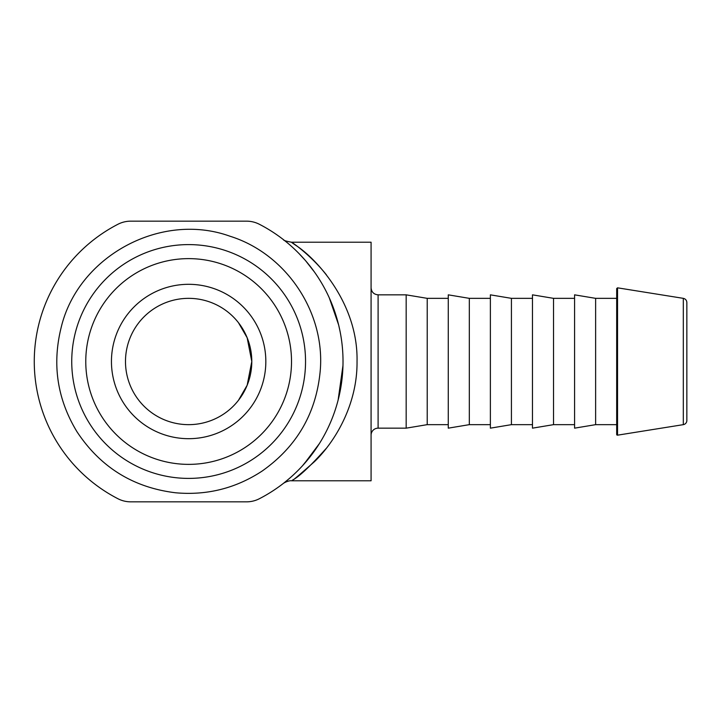 <?xml version="1.0" encoding="UTF-8"?>
<svg xmlns="http://www.w3.org/2000/svg" width="723" height="723" viewBox="0 0 723 723"><rect width="100%" height="100%" fill="white"/><g stroke="black" fill="none" stroke-linecap="round" stroke-linejoin="round"><path stroke-width="1.08" d="M117.921 224.275A28.07 28.07 0 0 1 130.773 221.157L246.507 221.157A28.07 28.07 0 0 1 259.367 224.275A154.379 154.379 0 0 1 259.367 498.725A28.07 28.07 0 0 1 246.507 501.843L130.773 501.843A28.07 28.07 0 0 1 117.921 498.725A154.379 154.379 0 0 1 117.921 224.275M288.748 243.976L286.941 242.467M282.964 239.295L286.914 242.44M299.177 253.737L305.477 260.56L314.351 271.902M338.662 325.016L329.327 297.957L338.662 325.016L339.846 330.375M342.964 365.513L338.138 399.991M319.385 443.588L304.058 464.021M289.842 478.075L284.356 482.621M285.178 481.961L289.507 478.364M302.63 465.603L314.686 450.628A14.035 9.209 35.3 0 1 314.894 450.357M371.08 435.183A7.013 7.013 0 0 1 378.102 428.161L378.102 294.839C373.836 294.424 371.495 292.083 371.08 287.817M378.102 294.839L406.172 294.839L406.172 428.161L378.102 428.161M283.009 483.669C284.952 482.114 289.489 480.388 291.532 480.786L371.08 480.786L371.08 242.214L291.541 242.214C286.064 241.238 283.344 240.37 283.38 239.593L283.796 239.909M125.486 361.5A63.154 63.154 0 0 1 188.64 298.346A63.154 63.154 0 0 1 251.794 361.5A63.154 63.154 0 0 1 188.64 424.654A63.154 63.154 0 0 1 125.486 361.5M265.829 361.5A77.189 77.189 0 0 0 150.05 294.65A77.189 77.189 0 0 0 150.05 428.35A77.189 77.189 0 0 0 265.829 361.5M238.473 400.289L247.167 385.223L251.794 361.5L247.167 337.777L238.473 322.711L247.167 337.777L251.794 361.5L247.167 385.223L238.473 400.289M291.514 361.5A102.874 102.874 0 0 1 137.207 450.592A102.874 102.874 0 0 1 137.207 272.408A102.874 102.874 0 0 1 291.514 361.5M326.145 448.495C310.357 466.154 299.105 476.728 292.381 480.199C290.709 482.286 298.066 476.105 314.469 461.654C335.056 441.753 357.487 404.519 357.035 361.5C358.256 303.407 316.231 258.789 296.629 245.883C280.497 235.21 305.648 248.848 326.145 274.505L326.462 274.912M686.85 403.606L686.85 319.394M683.307 424.654A4.211 4.211 0 0 0 686.85 420.497L686.85 302.503C686.687 300.253 685.503 298.87 683.307 298.346L683.307 424.654L617.541 435.174A0.741 0.741 0 0 1 616.683 434.433L616.683 288.567L617.541 287.826L617.541 435.174M595.625 298.346L616.683 298.346L616.683 424.654L595.625 424.654L574.577 428.161L574.577 294.839L595.625 298.346L595.625 424.654M574.577 298.346L553.529 298.346L553.529 424.654L574.577 424.654M553.529 298.346L532.471 294.839L532.471 428.161L553.529 424.654M532.471 298.346L511.423 298.346L511.423 424.654L532.471 424.654M511.423 298.346L490.375 294.839L490.375 428.161L511.423 424.654M490.375 298.346L469.317 298.346L469.317 424.654L490.375 424.654M469.317 298.346L448.269 294.839L448.269 428.161L469.317 424.654M448.269 298.346L427.221 298.346L427.221 424.654L448.269 424.654M305.54 361.5A116.9 116.9 0 0 0 188.64 244.6A116.9 116.9 0 0 0 71.74 361.5A116.9 116.9 0 0 0 188.64 478.4A116.9 116.9 0 0 0 305.54 361.5M320.262 370.402C316.43 412.86 297.099 446.38 262.277 470.962C235.915 488.296 207.031 495.571 175.608 492.779C133.294 487.609 100.398 467.239 76.927 431.658C57.352 399.331 52.047 364.808 61.021 328.088C77.641 256.412 160.813 211.206 229.995 236.231C285.992 253.683 325.205 311.975 320.262 370.402M299.195 253.755L305.477 260.56M683.307 298.346L617.541 287.826M427.221 298.346L406.172 294.839M427.221 424.654L406.172 428.161"/></g></svg>
